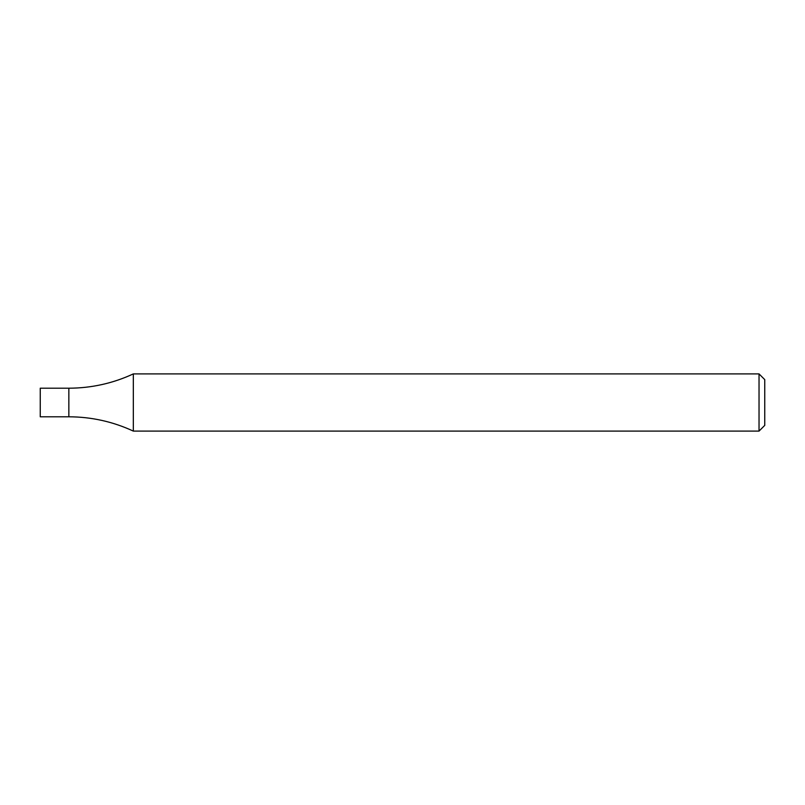 <?xml version="1.0" encoding="UTF-8"?>
<svg xmlns="http://www.w3.org/2000/svg" width="805" height="805" viewBox="0 0 805 805"><rect width="100%" height="100%" fill="white"/><g stroke="black" fill="none" stroke-linecap="round" stroke-linejoin="round"><path stroke-width="1.21" d="M759.035 373.902L764.75 379.618L764.75 425.382L759.035 431.098L759.035 373.902L133.328 373.902L133.328 431.098C112.881 421.629 91.388 416.859 68.848 416.799L68.848 402.5L68.848 416.799L40.25 416.799L40.25 388.201L68.848 388.201L68.848 402.5L68.848 388.201C91.388 388.141 112.881 383.371 133.328 373.902M759.035 431.098L133.328 431.098"/></g></svg>
